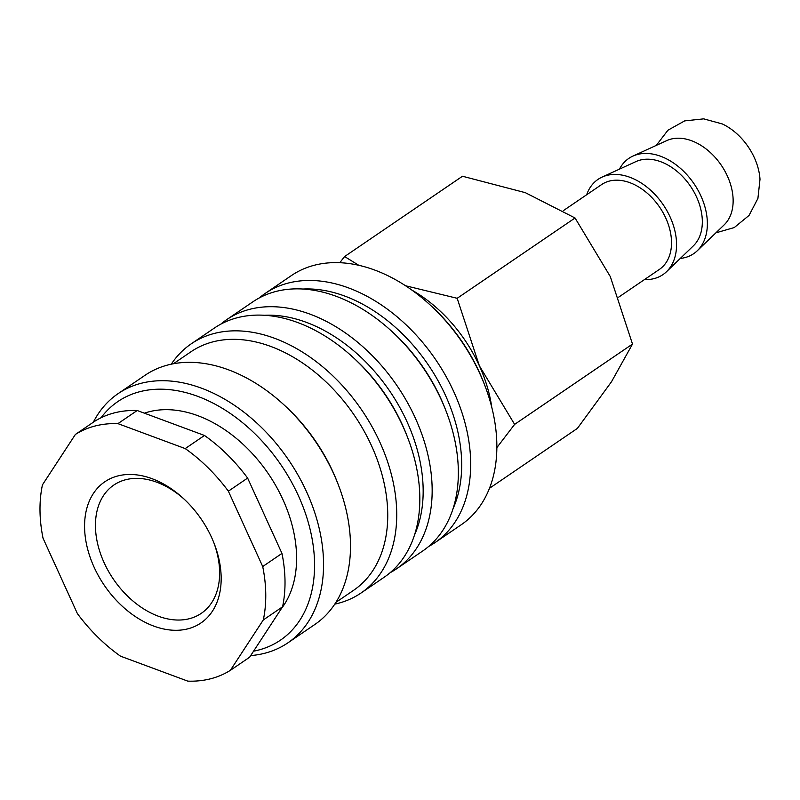<?xml version="1.0" encoding="UTF-8"?>
<svg xmlns="http://www.w3.org/2000/svg" width="800" height="800" viewBox="0 0 800 800"><rect width="100%" height="100%" fill="white"/><g stroke="black" fill="none" stroke-linecap="round" stroke-linejoin="round"><path stroke-width="1.2" d="M259.24 297.96A150.77 103.62 55.7 0 1 265.19 293.44L291.38 275.59A150.77 103.62 55.7 0 1 314.72 265.15A150.77 103.62 55.7 0 1 429.81 304.66A150.77 103.62 55.7 0 1 484.77 385.33A150.77 103.62 55.7 0 1 461.15 524.8L434.96 542.64A150.77 103.62 55.7 0 1 428.58 546.52M265.19 293.44A150.77 103.62 55.7 0 1 288.53 282.99A150.77 103.62 55.7 0 1 445.46 375.38A150.77 103.62 55.7 0 1 434.96 542.64M220.73 324.2A150.77 103.62 55.7 0 1 226.67 319.67L252.86 301.83A150.77 103.62 55.7 0 1 276.21 291.39A150.77 103.62 55.7 0 1 391.29 330.9A150.77 103.62 55.7 0 1 446.26 411.57A150.77 103.62 55.7 0 1 422.64 551.04L396.45 568.88A150.77 103.62 55.7 0 1 390.07 572.76M226.67 319.67A150.77 103.62 55.7 0 1 250.02 309.23A150.77 103.62 55.7 0 1 406.94 401.62A150.77 103.62 55.7 0 1 396.45 568.88M171.28 364.18A150.77 103.62 55.7 0 1 191.24 343.82L214.35 328.07A150.77 103.62 55.7 0 1 237.69 317.63A150.77 103.62 55.7 0 1 352.78 357.14A150.77 103.62 55.7 0 1 407.74 437.81A150.77 103.62 55.7 0 1 384.12 577.28L361.02 593.02A150.77 103.62 55.7 0 1 337.67 603.46A150.77 103.62 55.7 0 1 334.76 604.14M191.24 343.82A150.77 103.62 55.7 0 1 214.58 333.37A150.77 103.62 55.7 0 1 371.51 425.76A150.77 103.62 55.7 0 1 361.02 593.02M173.35 363.77L191 351.74A144.36 99.21 55.7 0 1 213.35 341.75A144.36 99.21 55.7 0 1 363.6 430.2A144.36 99.21 55.7 0 1 353.55 590.34L335.9 602.37M93.33 422.21A150.77 103.62 55.7 0 1 118.06 393.67L145.02 375.3A150.77 103.62 55.7 0 1 168.36 364.86A150.77 103.62 55.7 0 1 283.45 404.37A150.77 103.62 55.7 0 1 338.41 485.04A150.77 103.62 55.7 0 1 314.8 624.51L287.84 642.88A150.77 103.62 55.7 0 1 264.49 653.32A150.77 103.62 55.7 0 1 250.69 655.58M118.06 393.67A150.77 103.62 55.7 0 1 141.4 383.23A150.77 103.62 55.7 0 1 298.33 475.62A150.77 103.62 55.7 0 1 287.84 642.88M101.06 417.75A144.36 99.21 55.7 0 1 140.17 391.6A144.36 99.21 55.7 0 1 298.38 495.69A144.36 99.21 55.7 0 1 258.02 650.19A144.36 99.21 55.7 0 1 253.56 651.18M144.4 413.19A121.9 83.78 55.7 0 1 149.34 411.71A121.9 83.78 55.7 0 1 269.19 475A121.9 83.78 55.7 0 1 281.2 608.9M230.36 670.34L249.62 657.22L282.56 606.81L263.31 619.93L230.36 670.34A141.15 97.01 55.7 0 1 210.49 678.81A141.15 97.01 55.7 0 1 187.82 681.14L120.53 656.18A141.15 97.01 55.7 0 1 77.39 613.59L43.04 538.23A141.15 97.01 55.7 0 1 42.45 484.84L75.39 434.44L94.65 421.32A141.15 97.01 55.7 0 1 114.52 412.84A141.15 97.01 55.7 0 1 137.19 410.51L117.94 423.63L185.22 448.59L204.48 435.47L137.19 410.51M75.39 434.44A141.15 97.01 55.7 0 1 95.26 425.96A141.15 97.01 55.7 0 1 117.94 423.63M358.76 265.28L344.6 256.55L339.79 262.7M619.46 169.14A57.63 39.61 55.7 0 1 632.85 156.13L666.77 140.59A51.33 35.28 55.7 0 1 671.14 139.06A51.33 35.28 55.7 0 1 727.39 176.07A51.33 35.28 55.7 0 1 724.18 224.85L697.31 250.73A57.63 39.61 55.7 0 1 684.8 257.64A57.63 39.61 55.7 0 1 680.3 258.43M656.29 145.39L667.94 130.22L684.65 120.9L703.69 118.86L722.27 123.93A51.33 35.28 55.7 0 1 754.35 157.7A51.33 35.28 55.7 0 1 760 179.31L757.91 198.45L749.05 215.42L734.26 227.56L715.87 232.85M632.85 156.13A57.63 39.61 55.7 0 1 637.75 154.4A57.63 39.61 55.7 0 1 696.03 186.84A57.63 39.61 55.7 0 1 697.31 250.73M586.68 194.73A57.63 39.61 55.7 0 1 602.04 177.12A57.63 39.61 55.7 0 1 606.94 175.4A57.63 39.61 55.7 0 1 665.22 207.83A57.63 39.61 55.7 0 1 666.5 271.73A57.63 39.61 55.7 0 1 653.99 278.63A57.63 39.61 55.7 0 1 644.48 279.57M602.04 177.12L635.96 161.58A51.33 35.28 55.7 0 1 640.33 160.05A51.33 35.28 55.7 0 1 692.23 188.93A51.33 35.28 55.7 0 1 693.37 245.84L666.5 271.73M563.31 210.66L601.57 184.6A51.33 35.28 55.7 0 1 609.51 181.04A51.33 35.28 55.7 0 1 662.94 212.49A51.33 35.28 55.7 0 1 659.36 269.43L618.74 297.11M213.85 542.73A77.63 53.35 55.7 0 1 201.25 613.37A77.63 53.35 55.7 0 1 189.23 618.74A77.63 53.35 55.7 0 1 108.43 571.17A77.63 53.35 55.7 0 1 113.83 485.05A77.63 53.35 55.7 0 1 125.85 479.68A77.63 53.35 55.7 0 1 184.17 499.17M187.73 628.87A85.39 58.69 55.7 0 1 94.15 567.3A85.39 58.69 55.7 0 1 118.02 475.9A85.39 58.69 55.7 0 1 183.2 498.27A85.39 58.69 55.7 0 1 214.33 543.97A85.39 58.69 55.7 0 1 187.73 628.87M411.9 290.1A121.9 83.78 55.7 0 1 479.36 365.79A121.9 83.78 55.7 0 1 491.77 407.33M496.84 447.64L514.62 424.38L479.36 365.79L457.17 298.3L405.56 285.76M344.6 256.55L462.48 176.24L525.3 192.66L575.05 217.99L610.31 276.58L632.5 344.07L611.49 381.77L577.39 428.39L489.46 488.3M457.17 298.3L575.05 217.99M514.62 424.38L632.5 344.07M247.62 478.06L228.37 491.18L262.71 566.54L281.97 553.42L247.62 478.06A141.15 97.01 55.7 0 0 204.48 435.47M262.71 566.54A141.15 97.01 55.7 0 1 263.31 619.93M185.22 448.59A141.15 97.01 55.7 0 1 228.37 491.18M281.97 553.42A141.15 97.01 55.7 0 1 282.56 606.81M283.45 404.37L285.02 405.81A144.36 99.21 55.7 0 1 337.65 483.05L338.41 485.04M352.78 357.14L354.35 358.58A144.36 99.21 55.7 0 1 406.98 435.82L407.74 437.81M264.61 315.27A144.36 99.21 55.7 0 1 389.7 391.04A144.36 99.21 55.7 0 1 414.43 535.19M391.29 330.9L392.87 332.34A144.36 99.21 55.7 0 1 445.49 409.58L446.26 411.57M303.12 289.03A144.36 99.21 55.7 0 1 428.22 364.8A144.36 99.21 55.7 0 1 452.94 508.95M429.81 304.66L431.38 306.1A144.36 99.21 55.7 0 1 484.01 383.34L484.77 385.33"/></g></svg>
